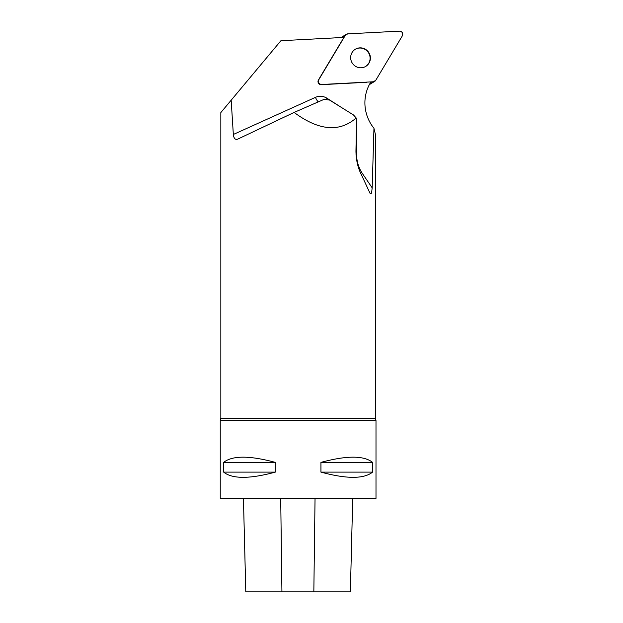<?xml version="1.0" encoding="UTF-8"?>
<svg xmlns="http://www.w3.org/2000/svg" width="623" height="623" viewBox="0 0 623 623"><rect width="100%" height="100%" fill="white"/><g stroke="black" fill="none" stroke-linecap="round" stroke-linejoin="round"><path stroke-width="0.93" d="M341.178 37.559A3.092 3.022 -121.4 0 1 341.786 37.069L346.333 34.296A3.092 3.022 58.6 0 0 345.337 35.301L318.735 79.799A3.092 3.022 58.6 0 0 321.569 84.494L373.348 81.777A3.092 3.022 58.6 0 0 375.731 80.344L402.333 35.846A3.092 3.022 58.6 0 0 399.507 31.15L347.727 33.86A3.092 3.022 58.6 0 0 346.333 34.296M374.735 81.348L370.179 84.128A3.092 3.022 -121.4 0 1 369.439 84.455M368.933 52.76A10.038 9.804 58.6 0 0 355.305 49.256A10.038 9.804 58.6 0 0 352.166 62.931A10.038 9.804 58.6 0 0 365.763 66.388A10.038 9.804 58.6 0 0 368.933 52.76M220.246 420.525L375.996 420.525L375.996 498.4L220.246 498.4L220.246 420.525L220.83 418.259L220.83 112.576L280.911 40.713L344.083 37.403M342.705 108.254L326.989 98.247A12.46 12.164 58.6 0 0 315.425 97.367L233.337 134.467L231.172 100.21M370.903 81.909L370.412 82.727A39.716 38.782 58.6 0 0 373.956 128.291L372.18 187.842L362.578 173.778A33.486 32.7 -121.4 0 1 356.621 154.566L356.621 124.07A12.46 12.164 58.6 0 0 356.465 122.092M366.815 82.291L321.258 84.681A3.092 3.022 58.6 0 1 318.431 79.985L341.832 40.838M373.956 128.291L375.412 134.49L375.412 418.259L375.996 420.525M356.185 117.965C339.473 132.543 318.789 130.698 294.126 112.428L323.913 99.423L329.466 100.007L353.49 114.967L356.185 117.965L356.496 120.27L355.951 151.109C356.076 160.088 357.914 168 361.457 174.837L370.132 193.512L370.958 193.948L371.612 192.748L372.18 187.842M233.337 134.467C233.812 138.454 235.276 140.004 237.737 139.131L294.126 112.428M245.789 591.85L243.437 498.4L245.797 591.85L350.375 591.85L352.711 498.4M372.577 462.383C363.871 455.436 346.661 455.436 320.938 462.383L320.938 472.117C346.661 479.064 363.871 479.064 372.577 472.117L372.577 462.383L320.938 462.383M275.304 462.383C249.582 455.436 232.363 455.436 223.665 462.383L223.665 472.117C232.363 479.064 249.582 479.064 275.304 472.117L275.304 462.383L223.665 462.383M223.665 472.117L275.304 472.117M320.938 472.117L372.577 472.117M365.615 66.482A10.038 9.804 58.6 0 0 368.629 52.947A10.038 9.804 58.6 0 0 355.157 49.349M347.735 33.86L345.329 35.309L318.735 79.791C317.847 82.462 318.797 84.027 321.569 84.494L373.333 81.777L375.739 80.328L402.333 35.846C403.221 33.183 402.279 31.609 399.499 31.15L347.735 33.86M369.673 84.019L373.348 81.777M345.337 35.301L341.684 37.528M220.83 418.259L375.412 418.259M281.931 591.85L280.708 498.4M313.836 591.85L315.043 498.4M318.236 101.907A6.23 1.332 65.7 0 1 315.425 97.367M326.53 99.018A6.23 0.6 122.5 0 1 326.989 98.247M356.021 154.551A6.23 0.716 180 0 0 356.621 154.566M350.375 591.85L352.719 498.4"/></g></svg>
